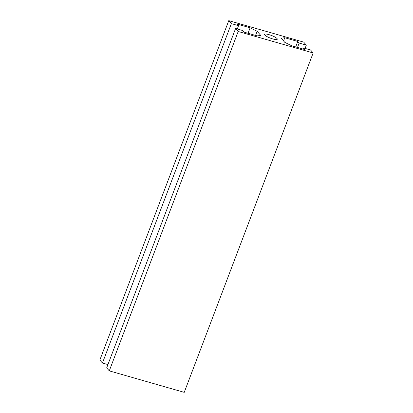 <?xml version="1.0" encoding="UTF-8"?>
<svg xmlns="http://www.w3.org/2000/svg" width="413" height="413" viewBox="0 0 413 413"><rect width="100%" height="100%" fill="white"/><g stroke="black" fill="none" stroke-linecap="round" stroke-linejoin="round"><path stroke-width="0.62" d="M272.817 38.946A6.778 1.44 -159.2 0 1 264.619 34.403A6.778 1.44 -159.2 0 1 269.1 34.671A6.778 1.44 -159.2 0 1 277.299 39.214A6.778 1.44 -159.2 0 1 272.817 38.946M228.766 20.65L303.725 42.136L306.327 45.125L299.162 43.071L297.763 41.46L284.769 37.738L281.119 38.141L284.789 42.353L291.8 45.812L304.794 49.539L303.395 47.929L310.555 49.983L313.157 52.967L238.193 31.481L235.596 28.492L242.756 30.547L244.16 32.157L257.154 35.879L260.799 35.477L257.129 31.264L250.118 27.805L237.124 24.078L238.528 25.689L231.363 23.634L228.766 20.65L99.843 360.033L102.445 363.017L231.363 23.634M305.078 48.414L306.327 45.125M297.499 47.449L299.162 43.071M295.682 46.927L297.763 41.46M283.55 40.933L284.769 37.738M302.977 49.018L303.395 47.929M238.193 31.481L109.275 370.864L184.234 392.35L313.157 52.967M109.275 370.864L106.673 367.875L235.596 28.492M255.549 35.425L257.129 31.264M248.043 33.272L250.118 27.805M237.279 28.977L238.528 25.689M107.922 364.586L102.445 363.017"/></g></svg>
